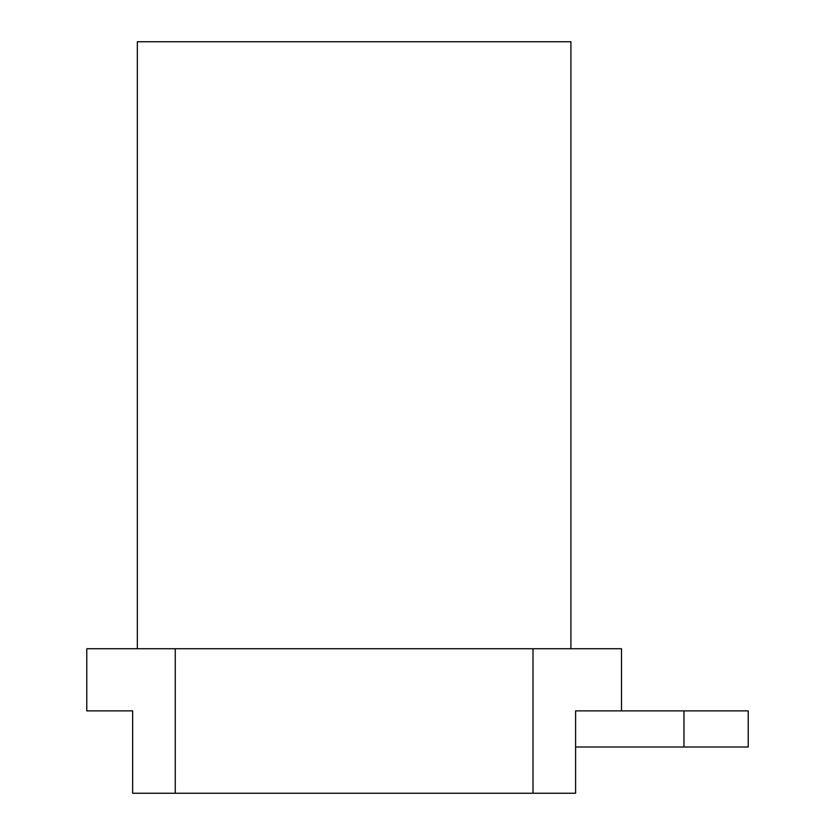 <?xml version="1.0" encoding="UTF-8"?>
<svg xmlns="http://www.w3.org/2000/svg" width="835" height="835" viewBox="0 0 835 835"><rect width="100%" height="100%" fill="white"/><g stroke="black" fill="none" stroke-linecap="round" stroke-linejoin="round"><path stroke-width="1.25" d="M570.91 41.75L137.347 41.75L570.91 41.75L570.91 648.732L570.91 41.75M683.959 747.001L575.597 747.001L683.959 747.001L683.959 710.877L748.233 710.877L748.233 747.001L683.959 747.001L683.959 710.877L575.597 710.877L575.597 793.25L533.001 793.25L533.001 648.732L175.256 648.732L175.256 793.25L132.661 793.25L132.661 710.877L86.767 710.877L86.767 648.732L175.256 648.732L175.256 793.25L533.001 793.25L132.661 793.25L132.661 710.877M683.959 710.877L575.597 710.877L575.597 793.25L533.001 793.25L533.001 648.732L137.347 648.732L137.347 41.75L137.347 648.732M533.001 648.732L621.49 648.732L621.49 710.877"/></g></svg>
